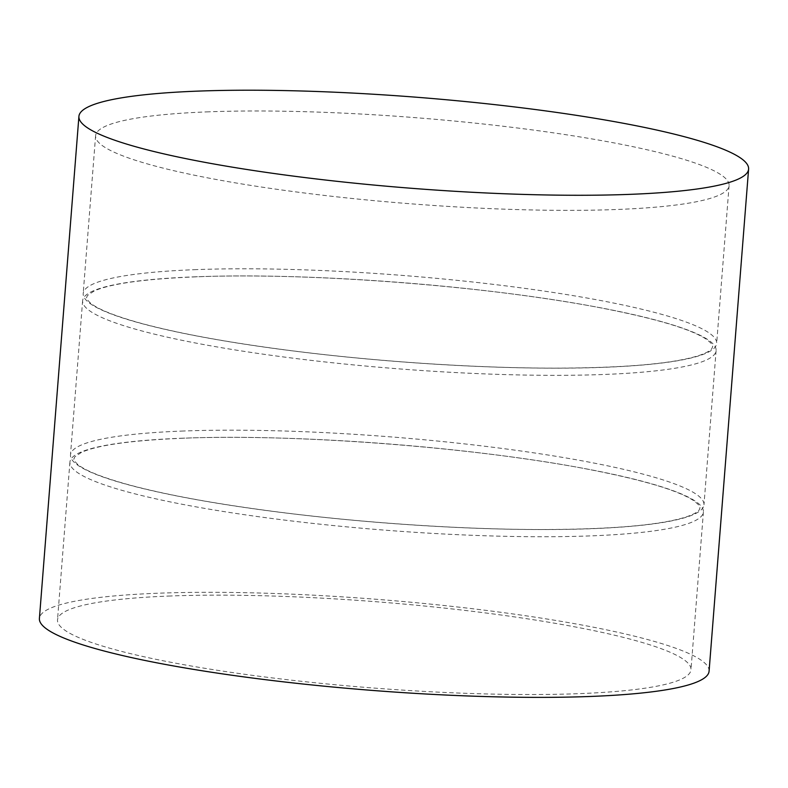 <?xml version="1.0" encoding="UTF-8"?>
<svg xmlns="http://www.w3.org/2000/svg" width="788" height="788" viewBox="0 0 788 788"><rect width="100%" height="100%" fill="white"/><g stroke="black" fill="none" stroke-linecap="round" stroke-linejoin="round"><path stroke-width="0.59" stroke-dasharray="3.94 2.96" d="M709.082 671.199A335.875 45.586 4.5 0 0 517.411 614.571A335.875 45.586 4.5 0 0 159.048 593.187A335.875 45.586 4.5 0 0 39.4 618.491M170.681 595.984A317.722 43.123 4.5 0 0 57.504 619.91A317.722 43.123 4.5 0 0 370.862 687.825A317.722 43.123 4.5 0 0 690.987 669.77A317.722 43.123 4.5 0 0 509.669 616.206A317.722 43.123 4.5 0 0 170.681 595.984M183.102 438.177A317.722 43.123 4.5 0 0 69.915 462.113A317.722 43.123 4.5 0 0 383.273 530.029A317.722 43.123 4.5 0 0 703.408 511.964A317.722 43.123 4.5 0 0 522.089 458.399A317.722 43.123 4.5 0 0 183.102 438.177M183.663 431.006A317.722 43.123 4.5 0 0 70.487 454.942A317.722 43.123 4.5 0 0 383.845 522.858A317.722 43.123 4.5 0 0 703.97 504.793A317.722 43.123 4.5 0 0 522.651 451.228A317.722 43.123 4.5 0 0 183.663 431.006M195.808 276.785A317.722 43.123 4.5 0 0 82.622 300.721A317.722 43.123 4.5 0 0 395.98 368.636A317.722 43.123 4.5 0 0 716.105 350.581A317.722 43.123 4.5 0 0 534.796 297.017A317.722 43.123 4.5 0 0 195.808 276.785M196.37 269.614A317.722 43.123 4.5 0 0 83.183 293.55A317.722 43.123 4.5 0 0 396.541 361.465A317.722 43.123 4.5 0 0 716.666 343.41A317.722 43.123 4.5 0 0 535.357 289.836A317.722 43.123 4.5 0 0 196.37 269.614M208.79 111.817A317.722 43.123 4.5 0 0 95.604 135.743A317.722 43.123 4.5 0 0 408.962 203.659A317.722 43.123 4.5 0 0 729.087 185.604A317.722 43.123 4.5 0 0 547.778 132.039A317.722 43.123 4.5 0 0 208.79 111.817M69.915 462.113L57.504 619.91M703.408 511.964L690.987 669.77M183.515 438.217C131.832 440.315 97.82 445.033 81.479 452.381L74.673 456.961L73.836 459.276C73.107 459.266 74.299 460.891 77.411 464.152C84.818 470.495 101.819 477.341 128.414 484.709C165.785 494.785 214.691 503.759 275.12 511.619C362.096 522.917 463.777 529.674 544.37 529.516C613.33 529.25 660.61 525.054 686.21 516.928C693.341 514.426 697.656 512.121 699.163 510.003L700.059 507.659C699.143 506.861 702.512 507.561 693.361 500.449C677.67 490.303 643.156 480.02 589.838 469.609C477.617 447.564 295.727 433.518 183.515 438.217M82.622 300.721L70.487 454.942M716.105 350.581L703.97 504.793M196.222 276.834C144.529 278.932 110.517 283.65 94.176 290.989L87.379 295.569L86.532 297.884C85.813 297.874 87.005 299.499 90.118 302.769C97.515 309.103 114.526 315.958 141.121 323.326C178.492 333.403 227.387 342.366 287.817 350.227C374.802 361.525 476.474 368.282 557.077 368.124C626.036 367.858 673.316 363.662 698.917 355.536C706.038 353.044 710.352 350.729 711.869 348.611L712.756 346.267C711.84 345.469 715.218 346.168 706.068 339.057C690.367 328.911 655.862 318.628 602.534 308.216C490.313 286.172 308.433 272.126 196.222 276.834M95.604 135.743L83.183 293.55M729.087 185.604L716.666 343.41"/><path stroke-width="1.18" d="M198.566 91.093A335.875 45.586 4.5 0 0 78.918 116.388A335.875 45.586 4.5 0 0 410.184 188.184A335.875 45.586 4.5 0 0 748.6 169.095A335.875 45.586 4.5 0 0 556.929 112.467A335.875 45.586 4.5 0 0 198.566 91.093M78.918 116.388L39.4 618.491A335.875 45.586 4.5 0 0 370.665 690.288A335.875 45.586 4.5 0 0 709.082 671.199L748.6 169.095"/></g></svg>
